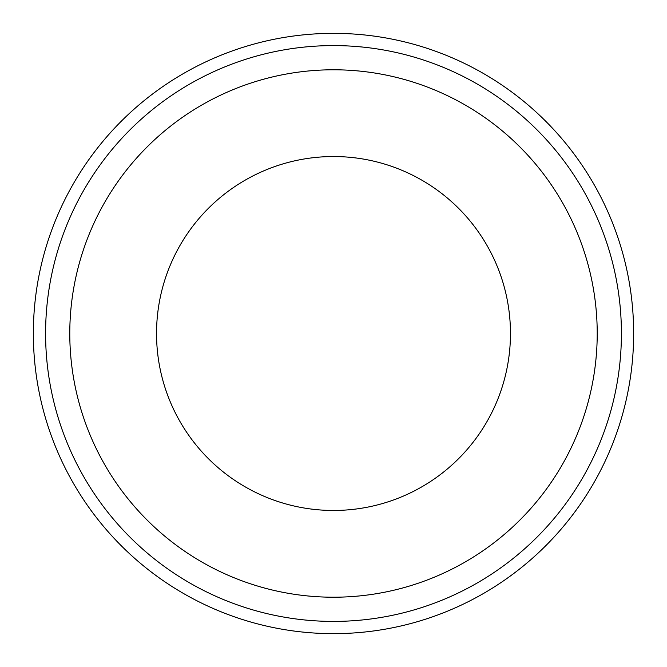 <?xml version="1.0" encoding="UTF-8"?>
<svg xmlns="http://www.w3.org/2000/svg" width="667" height="667" viewBox="0 0 667 667"><rect width="100%" height="100%" fill="white"/><g stroke="black" fill="none" stroke-linecap="round" stroke-linejoin="round"><path stroke-width="1" d="M333.5 633.65A300.15 300.15 0 0 0 633.65 333.5A300.15 300.15 0 0 0 333.5 33.35A300.15 300.15 0 0 0 33.35 333.5A300.15 300.15 0 0 0 333.5 633.65M333.5 510.463A176.963 176.963 0 0 0 510.463 333.5A176.963 176.963 0 0 0 333.5 156.537A176.963 176.963 0 0 0 156.537 333.5A176.963 176.963 0 0 0 333.5 510.463M333.5 621.411A287.911 287.911 0 0 0 621.411 333.5A287.911 287.911 0 0 0 333.5 45.589A287.911 287.911 0 0 0 45.589 333.5A287.911 287.911 0 0 0 333.5 621.411M333.5 597.215A263.715 263.715 0 0 0 597.215 333.5A263.715 263.715 0 0 0 333.5 69.785A263.715 263.715 0 0 0 69.785 333.5A263.715 263.715 0 0 0 333.5 597.215"/></g></svg>
